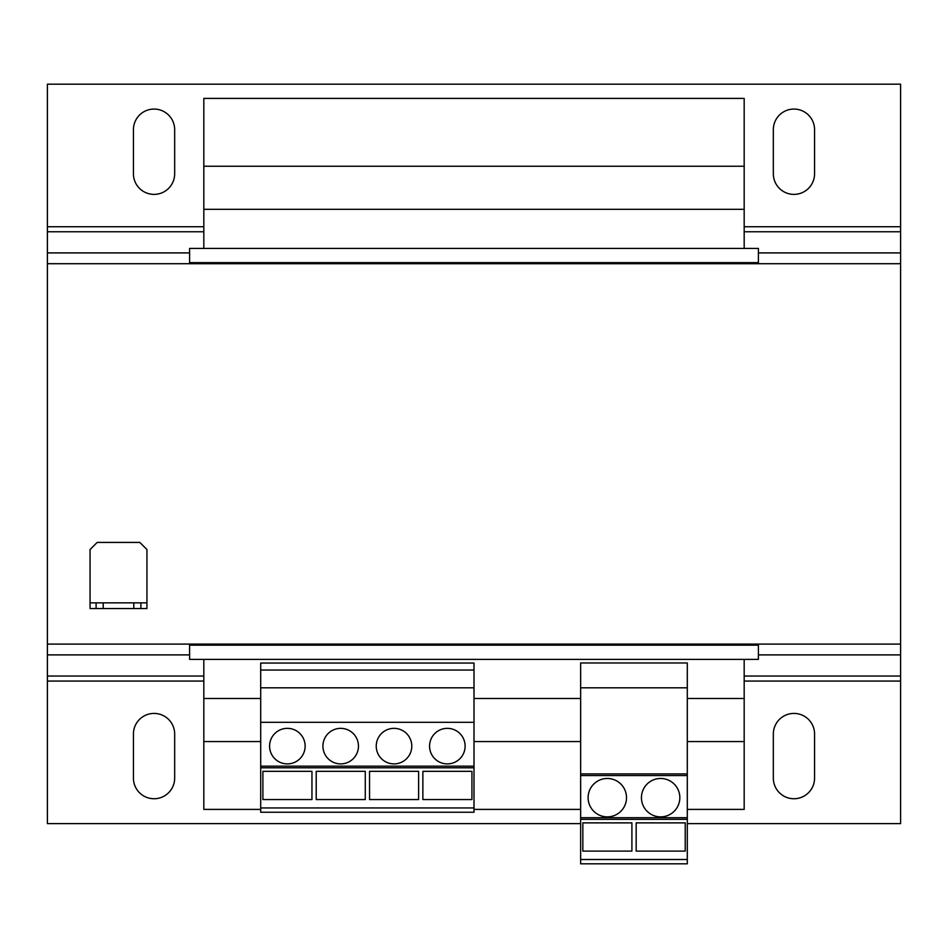 <?xml version="1.0" encoding="UTF-8"?>
<svg xmlns="http://www.w3.org/2000/svg" width="948" height="948" viewBox="0 0 948 948"><rect width="100%" height="100%" fill="white"/><g stroke="black" fill="none" stroke-linecap="round" stroke-linejoin="round"><path stroke-width="1.42" d="M154.05 109.067A20.619 20.619 0 0 0 133.431 129.686L133.431 173.768A20.619 20.619 0 0 0 154.05 194.387A20.619 20.619 0 0 0 174.669 173.768L174.669 129.686A20.619 20.619 0 0 0 154.05 109.067M793.95 109.067A20.619 20.619 0 0 0 773.331 129.686L773.331 173.768A20.619 20.619 0 0 0 793.95 194.387A20.619 20.619 0 0 0 814.569 173.768L814.569 129.686A20.619 20.619 0 0 0 793.95 109.067M793.95 713.417A20.619 20.619 0 0 0 773.331 734.036L773.331 778.118A20.619 20.619 0 0 0 793.95 798.737A20.619 20.619 0 0 0 814.569 778.118L814.569 734.036A20.619 20.619 0 0 0 793.95 713.417M154.05 713.417A20.619 20.619 0 0 0 133.431 734.036L133.431 778.118A20.619 20.619 0 0 0 154.05 798.737A20.619 20.619 0 0 0 174.669 778.118L174.669 734.036A20.619 20.619 0 0 0 154.05 713.417M660.638 778.474A19.197 19.197 0 0 0 641.44 797.671A19.197 19.197 0 0 0 660.638 816.868A19.197 19.197 0 0 0 679.835 797.671A19.197 19.197 0 0 0 660.638 778.474M607.312 778.474A19.197 19.197 0 0 0 588.115 797.671A19.197 19.197 0 0 0 607.312 816.868A19.197 19.197 0 0 0 626.51 797.671A19.197 19.197 0 0 0 607.312 778.474M394.013 728.348A17.775 17.775 0 0 0 376.238 746.123A17.775 17.775 0 0 0 394.013 763.898A17.775 17.775 0 0 0 411.788 746.123A17.775 17.775 0 0 0 394.013 728.348M447.338 728.348A17.775 17.775 0 0 0 429.562 746.123A17.775 17.775 0 0 0 447.338 763.898A17.775 17.775 0 0 0 465.113 746.123A17.775 17.775 0 0 0 447.338 728.348M287.363 728.348A17.775 17.775 0 0 0 269.588 746.123A17.775 17.775 0 0 0 287.363 763.898A17.775 17.775 0 0 0 305.137 746.123A17.775 17.775 0 0 0 287.363 728.348M340.688 728.348A17.775 17.775 0 0 0 322.913 746.123A17.775 17.775 0 0 0 340.688 763.898A17.775 17.775 0 0 0 358.463 746.123A17.775 17.775 0 0 0 340.688 728.348M474 807.957L260.7 807.957L260.7 812.246L474 812.246L474 767.809L260.7 767.809L260.7 807.957M260.7 698.486L203.82 698.486L203.82 809.402L260.7 809.402M580.65 698.486L474 698.486M203.82 659.381L203.82 698.486M744.18 248.423L744.18 98.402L203.82 98.402L203.82 248.423M203.82 262.643L203.82 263.71M203.82 644.095L203.82 645.161M744.18 659.381L744.18 809.402L687.3 809.402M744.18 262.643L744.18 263.71M744.18 644.095L744.18 645.161M758.4 645.161L189.6 645.161L189.6 659.381L758.4 659.381L758.4 645.161M744.18 698.486L687.3 698.486M744.18 741.561L687.3 741.561M580.65 741.561L474 741.561M260.7 741.561L203.82 741.561M580.65 809.402L474 809.402M744.18 166.244L203.82 166.244M744.18 209.318L203.82 209.318M758.4 248.423L189.6 248.423L189.6 262.643L758.4 262.643L758.4 248.423M96.103 602.857L90.06 602.857L90.06 608.545L96.103 608.545L96.103 602.857L103.213 602.857L103.213 608.545L96.103 608.545M133.787 608.545L133.787 602.857L140.897 602.857L140.897 608.545L103.213 608.545M133.787 602.857L103.213 602.857M140.897 602.857L146.94 602.857L146.94 608.545L140.897 608.545M146.94 602.857L146.94 549.532L139.83 542.422L97.17 542.422L90.06 549.532L90.06 602.857M580.65 823.622L47.4 823.622L47.4 263.71L900.6 263.71L900.6 823.622L687.3 823.622M47.4 644.095L900.6 644.095M744.18 226.738L900.6 226.738L900.6 84.182L47.4 84.182L47.4 252.915L189.6 252.915M758.4 252.915L900.6 252.915L900.6 226.738M47.4 263.71L47.4 252.915M900.6 252.915L900.6 263.71M687.3 859.504L687.3 662.96L580.65 662.96L580.65 863.818L687.3 863.818L687.3 859.504L580.65 859.504M687.3 819.356L580.65 819.356M687.3 687.821L580.65 687.821M687.3 773.924L580.65 773.924M687.3 775.559L580.65 775.559M687.3 817.721L580.65 817.721M685.226 822.876L685.226 851.103L636.167 851.103L636.167 822.876L685.226 822.876M631.901 822.876L631.901 851.103L582.842 851.103L582.842 822.876L631.901 822.876M474 767.809L474 663.055L260.7 663.055L260.7 767.809M474 766.174L260.7 766.174M474 670.046L260.7 670.046M474 687.821L260.7 687.821M474 722.305L260.7 722.305M311.951 771.328L311.951 799.555L262.892 799.555L262.892 771.328L311.951 771.328M365.276 771.328L365.276 799.555L316.217 799.555L316.217 771.328L365.276 771.328M418.601 771.328L418.601 799.555L369.542 799.555L369.542 771.328L418.601 771.328M471.926 771.328L471.926 799.555L422.867 799.555L422.867 771.328L471.926 771.328M47.4 231.762L203.82 231.762M744.18 231.762L900.6 231.762M47.4 226.738L203.82 226.738M47.4 654.89L189.6 654.89M758.4 654.89L900.6 654.89M47.4 676.043L203.82 676.043M744.18 676.043L900.6 676.043M47.4 681.067L203.82 681.067M744.18 681.067L900.6 681.067"/></g></svg>
